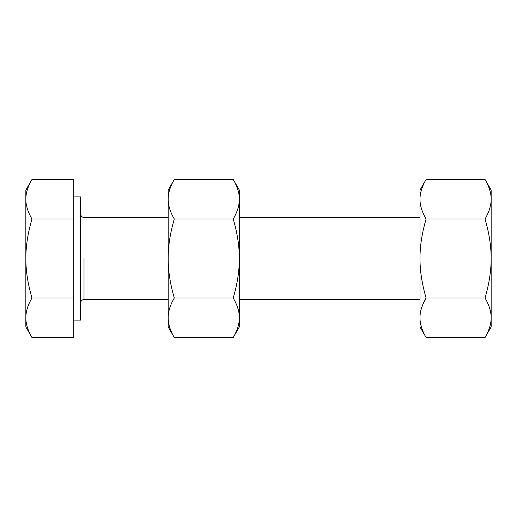 <?xml version="1.0" encoding="UTF-8"?>
<svg xmlns="http://www.w3.org/2000/svg" width="517" height="517" viewBox="0 0 517 517"><rect width="100%" height="100%" fill="white"/><g stroke="black" fill="none" stroke-linecap="round" stroke-linejoin="round"><path stroke-width="0.78" d="M84.013 258.5L84.013 299.556L84.013 258.5M31.964 337.511C27.847 330.447 25.805 323.862 25.85 317.761L25.85 326.925L31.964 337.511L73.75 337.511L73.75 218.995L31.964 218.995C27.847 211.925 25.805 205.339 25.85 199.239C25.805 193.138 27.847 186.553 31.964 179.489L73.75 179.489L73.75 298.005L31.964 298.005C27.847 283.872 25.805 270.701 25.85 258.5L25.85 317.761C25.805 311.661 27.847 305.075 31.964 298.005L73.75 298.005L73.75 337.511L31.964 337.511C27.847 330.447 25.805 323.862 25.85 317.761C25.85 329.891 25.85 329.891 25.85 317.761L25.85 258.5C25.805 246.299 27.847 233.128 31.964 218.995C27.847 233.128 25.805 246.299 25.85 258.5C25.805 270.701 27.847 283.872 31.964 298.005C27.847 305.075 25.805 311.661 25.85 317.761M31.964 179.489L25.85 190.075L25.85 258.5L25.85 199.239C25.805 205.339 27.847 211.925 31.964 218.995L73.75 218.995L73.75 179.489L31.964 179.489C27.847 186.553 25.805 193.138 25.85 199.239C25.85 187.109 25.85 187.109 25.85 199.239M73.75 320.081L80.594 320.081L80.594 196.919L73.75 196.919M419.985 199.239C419.985 187.109 419.985 187.109 419.985 199.239L419.985 258.5L419.985 199.239C419.946 193.138 421.982 186.553 426.098 179.489L485.036 179.489C489.153 186.553 491.195 193.138 491.15 199.239C491.15 187.109 491.15 187.109 491.15 199.239L491.15 317.761C491.15 329.891 491.15 329.891 491.15 317.761C491.195 323.862 489.153 330.447 485.036 337.511L426.098 337.511C421.982 330.447 419.946 323.862 419.985 317.761C419.985 329.891 419.985 329.891 419.985 317.761L419.985 258.5C419.946 246.299 421.982 233.128 426.098 218.995C421.982 211.925 419.946 205.339 419.985 199.239C419.946 205.339 421.982 211.925 426.098 218.995L485.036 218.995C489.153 233.128 491.195 246.299 491.15 258.5C491.195 270.701 489.153 283.872 485.036 298.005C489.153 305.075 491.195 311.661 491.15 317.761L491.15 199.239C491.195 205.339 489.153 211.925 485.036 218.995C489.153 211.925 491.195 205.339 491.15 199.239L491.15 190.075L485.036 179.489L426.098 179.489C421.982 186.553 419.946 193.138 419.985 199.239L419.985 190.075L426.098 179.489M485.036 337.511L491.15 326.925L491.15 317.761C491.195 311.661 489.153 305.075 485.036 298.005L426.098 298.005C421.982 283.872 419.946 270.701 419.985 258.5L419.985 317.761C419.946 311.661 421.982 305.075 426.098 298.005C421.982 305.075 419.946 311.661 419.985 317.761L419.985 326.925L426.098 337.511L485.036 337.511C489.153 330.447 491.195 323.862 491.15 317.761M491.15 199.239C491.195 193.138 489.153 186.553 485.036 179.489M419.985 317.761C419.946 323.862 421.982 330.447 426.098 337.511M491.15 258.5C491.195 246.299 489.153 233.128 485.036 218.995L426.098 218.995C421.982 233.128 419.946 246.299 419.985 258.5C419.946 270.701 421.982 283.872 426.098 298.005L485.036 298.005C489.153 283.872 491.195 270.701 491.15 258.5M168.18 199.239C168.18 187.109 168.18 187.109 168.18 199.239L168.18 258.5L168.18 199.239C168.135 193.138 170.171 186.553 174.287 179.489L233.232 179.489C237.348 186.553 239.384 193.138 239.339 199.239C239.339 187.109 239.339 187.109 239.339 199.239L239.339 317.761C239.339 329.891 239.339 329.891 239.339 317.761C239.384 323.862 237.348 330.447 233.232 337.511L174.287 337.511C170.171 330.447 168.135 323.862 168.18 317.761C168.18 329.891 168.18 329.891 168.18 317.761L168.18 258.5C168.135 246.299 170.171 233.128 174.287 218.995C170.171 211.925 168.135 205.339 168.18 199.239C168.135 205.339 170.171 211.925 174.287 218.995L233.232 218.995C237.348 233.128 239.384 246.299 239.339 258.5C239.384 270.701 237.348 283.872 233.232 298.005C237.348 305.075 239.384 311.661 239.339 317.761L239.339 199.239C239.384 205.339 237.348 211.925 233.232 218.995C237.348 211.925 239.384 205.339 239.339 199.239L239.339 190.075L233.232 179.489L174.287 179.489C170.171 186.553 168.135 193.138 168.18 199.239L168.18 190.075L174.287 179.489M233.232 337.511L239.339 326.925L239.339 317.761C239.384 311.661 237.348 305.075 233.232 298.005L174.287 298.005C170.171 283.872 168.135 270.701 168.18 258.5L168.18 317.761C168.135 311.661 170.171 305.075 174.287 298.005C170.171 305.075 168.135 311.661 168.18 317.761L168.18 326.925L174.287 337.511L233.232 337.511C237.348 330.447 239.384 323.862 239.339 317.761M239.339 199.239C239.384 193.138 237.348 186.553 233.232 179.489M168.18 317.761C168.135 323.862 170.171 330.447 174.287 337.511M239.339 258.5C239.384 246.299 237.348 233.128 233.232 218.995L174.287 218.995C170.171 233.128 168.135 246.299 168.18 258.5C168.135 270.701 170.171 283.872 174.287 298.005L233.232 298.005C237.348 283.872 239.384 270.701 239.339 258.5M419.985 217.444L239.339 217.444M419.985 299.556L239.339 299.556M168.18 217.444L84.013 217.444C81.951 217.23 80.807 216.087 80.594 214.025M168.18 299.556L84.013 299.556C81.951 299.77 80.807 300.913 80.594 302.975"/></g></svg>
